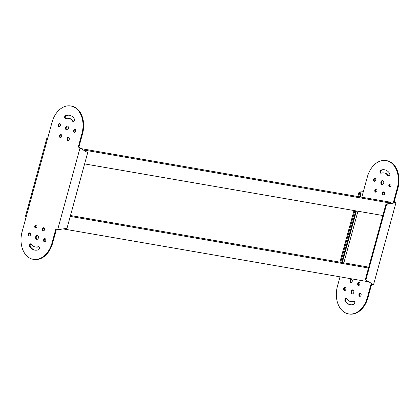 <?xml version="1.0" encoding="UTF-8"?>
<svg xmlns="http://www.w3.org/2000/svg" width="420" height="420" viewBox="0 0 420 420"><rect width="100%" height="100%" fill="white"/><g stroke="black" fill="none" stroke-linecap="round" stroke-linejoin="round"><path stroke-width="0.63" d="M391.724 203.081L388.327 201.805L81.123 148.628M84.609 163.905L382.841 215.528M83.27 149.929L391.041 203.201M63.326 228.942L368.545 281.773M70.25 216.395L368.482 268.018M70.492 215.507L368.723 267.13M340.022 276.832L337.433 286.288A22.323 15.839 -80.2 0 0 348.584 313.908L349.214 314.018A22.323 15.839 -80.2 0 0 367.978 297.644L371.621 284.319L373.601 284.482L395.934 202.828L394.249 201.616L397.892 188.291A22.323 15.839 -80.2 0 0 388.805 161.233A22.323 15.839 -80.2 0 0 386.747 160.671L386.111 160.566A22.323 15.839 -80.2 0 0 367.353 176.935L363.321 191.667L362.555 191.746M395.068 202.309L393.619 201.506L397.262 188.181A22.323 15.839 -80.2 0 0 388.169 161.123A22.323 15.839 -80.2 0 0 386.111 160.566M381.769 184.527A2.047 1.454 -80.2 0 0 381.959 184.579A2.047 1.454 -80.2 0 0 383.712 182.941A2.047 1.454 -80.2 0 0 382.846 180.59A2.047 1.454 -80.2 0 0 382.657 180.537A2.047 1.454 -80.2 0 0 380.898 182.175A2.047 1.454 -80.2 0 0 381.769 184.527M389.519 186.958A1.596 1.129 -80.2 0 0 389.666 187A1.596 1.129 -80.2 0 0 391.031 185.724A1.596 1.129 -80.2 0 0 390.353 183.897A1.596 1.129 -80.2 0 0 390.206 183.855A1.596 1.129 -80.2 0 0 388.841 185.131A1.596 1.129 -80.2 0 0 389.519 186.958M383.114 194.996A1.596 1.129 -80.2 0 0 383.26 195.032A1.596 1.129 -80.2 0 0 384.626 193.762A1.596 1.129 -80.2 0 0 383.948 191.929A1.596 1.129 -80.2 0 0 383.801 191.893A1.596 1.129 -80.2 0 0 382.436 193.163A1.596 1.129 -80.2 0 0 383.114 194.996M375.48 192.124A1.596 1.129 -80.2 0 0 375.627 192.166A1.596 1.129 -80.2 0 0 376.992 190.89A1.596 1.129 -80.2 0 0 376.32 189.063A1.596 1.129 -80.2 0 0 376.173 189.021A1.596 1.129 -80.2 0 0 374.808 190.297A1.596 1.129 -80.2 0 0 375.48 192.124M374.257 181.22A1.596 1.129 -80.2 0 0 374.404 181.262A1.596 1.129 -80.2 0 0 375.769 179.986A1.596 1.129 -80.2 0 0 375.097 178.159A1.596 1.129 -80.2 0 0 374.95 178.117A1.596 1.129 -80.2 0 0 373.585 179.393A1.596 1.129 -80.2 0 0 374.257 181.22M344.342 290.577A1.596 1.129 -80.2 0 0 344.489 290.614A1.596 1.129 -80.2 0 0 345.854 289.343A1.596 1.129 -80.2 0 0 345.177 287.511A1.596 1.129 -80.2 0 0 345.03 287.474A1.596 1.129 -80.2 0 0 343.665 288.745A1.596 1.129 -80.2 0 0 344.342 290.577M385.718 170.09A12.983 9.214 -80.2 0 0 384.52 169.764A12.983 9.214 -80.2 0 0 380.909 170.126A1.596 1.129 -80.2 0 0 379.937 171.77A1.596 1.129 -80.2 0 0 380.809 173.224A1.596 1.129 -80.2 0 0 381.255 173.182A9.791 6.951 99.8 0 1 383.975 172.909A9.791 6.951 99.8 0 1 384.878 173.156A9.791 6.951 99.8 0 1 387.818 175.649A1.596 1.129 -80.2 0 0 388.442 176.09A1.596 1.129 -80.2 0 0 389.681 175.214A1.596 1.129 -80.2 0 0 389.608 173.397A12.983 9.214 -80.2 0 0 385.718 170.09M381.139 173.213A1.596 1.129 99.8 0 1 380.588 171.649A1.596 1.129 99.8 0 1 381.544 170.237A12.983 9.214 99.8 0 1 384.836 169.827M388.768 176.085A1.596 1.129 99.8 0 1 388.447 175.754A9.791 6.951 -80.2 0 0 385.513 173.261A9.791 6.951 -80.2 0 0 384.61 173.019L383.975 172.909M359.604 296.315A1.596 1.129 -80.2 0 0 359.751 296.352A1.596 1.129 -80.2 0 0 361.116 295.082A1.596 1.129 -80.2 0 0 360.439 293.249A1.596 1.129 -80.2 0 0 360.292 293.213A1.596 1.129 -80.2 0 0 358.927 294.483A1.596 1.129 -80.2 0 0 359.604 296.315M358.376 285.406A1.596 1.129 -80.2 0 0 358.522 285.448A1.596 1.129 -80.2 0 0 359.893 284.177A1.596 1.129 -80.2 0 0 359.216 282.345A1.596 1.129 -80.2 0 0 359.069 282.308A1.596 1.129 -80.2 0 0 357.704 283.579A1.596 1.129 -80.2 0 0 358.376 285.406M350.747 282.539A1.596 1.129 -80.2 0 0 350.894 282.581A1.596 1.129 -80.2 0 0 352.259 281.306A1.596 1.129 -80.2 0 0 351.587 279.479A1.596 1.129 -80.2 0 0 351.44 279.437A1.596 1.129 -80.2 0 0 350.07 280.712A1.596 1.129 -80.2 0 0 350.747 282.539M346.406 298.415A1.596 1.129 -80.2 0 0 346.258 298.379A1.596 1.129 -80.2 0 0 345.019 299.26A1.596 1.129 -80.2 0 0 345.088 301.072A12.983 9.214 -80.2 0 0 350.175 304.705A12.983 9.214 -80.2 0 0 353.787 304.343A1.596 1.129 -80.2 0 0 354.753 302.81A1.596 1.129 -80.2 0 0 354.034 301.287A1.596 1.129 -80.2 0 0 353.887 301.245A1.596 1.129 -80.2 0 0 353.446 301.292A9.791 6.951 99.8 0 1 350.721 301.565A9.791 6.951 99.8 0 1 346.883 298.825A1.596 1.129 -80.2 0 0 346.406 298.415M350.495 304.752A12.983 9.214 99.8 0 1 345.718 301.182A1.596 1.129 99.8 0 1 345.571 299.581A1.596 1.129 99.8 0 1 346.563 298.499M350.721 301.565L351.351 301.67A9.791 6.951 -80.2 0 0 354.076 301.403A1.596 1.129 99.8 0 1 354.191 301.366M351.85 293.879A2.047 1.454 -80.2 0 0 352.039 293.932A2.047 1.454 -80.2 0 0 353.798 292.294A2.047 1.454 -80.2 0 0 352.931 289.947A2.047 1.454 -80.2 0 0 352.742 289.894A2.047 1.454 -80.2 0 0 350.983 291.527A2.047 1.454 -80.2 0 0 351.85 293.879M352.364 293.937A2.047 1.454 99.8 0 1 351.587 291.774A2.047 1.454 99.8 0 1 353.047 290M351.22 282.571A1.596 1.129 99.8 0 1 350.684 280.922A1.596 1.129 99.8 0 1 351.745 279.557M358.853 285.437A1.596 1.129 99.8 0 1 358.312 283.794A1.596 1.129 99.8 0 1 359.373 282.424M360.077 296.342A1.596 1.129 99.8 0 1 359.541 294.698A1.596 1.129 99.8 0 1 360.596 293.328M344.815 290.603A1.596 1.129 99.8 0 1 344.279 288.96A1.596 1.129 99.8 0 1 345.334 287.59M374.729 181.251A1.596 1.129 99.8 0 1 374.194 179.603A1.596 1.129 99.8 0 1 375.254 178.238M375.958 192.155A1.596 1.129 99.8 0 1 375.417 190.512A1.596 1.129 99.8 0 1 376.478 189.142M383.586 195.022A1.596 1.129 99.8 0 1 383.05 193.379A1.596 1.129 99.8 0 1 384.106 192.014M389.991 186.989A1.596 1.129 99.8 0 1 389.456 185.346A1.596 1.129 99.8 0 1 390.516 183.976M382.284 184.585A2.047 1.454 99.8 0 1 381.507 182.416A2.047 1.454 99.8 0 1 382.961 180.642M365.873 280.014L372.697 284.146L365.873 280.014L386.573 204.341L394.942 202.839L394.328 202.613L394.695 202.493L394.438 202.204M386.573 204.341L385.964 204.109L394.328 202.613M372.697 284.146L373.601 284.482M394.942 202.839L395.934 202.828M365.264 279.783L385.964 204.109M372.089 283.915L372.356 284.146L372.005 284.204L372.635 284.314M393.619 201.506L394.249 201.616M348.584 313.908A22.323 15.839 -80.2 0 0 367.348 297.538L370.991 284.214L371.621 284.319M370.991 284.214L372.005 284.204M358.643 196.665L359.678 192.869L360.313 192.98L359.935 192.292L362.224 191.751M360.313 192.98L361.142 193.688L360.512 193.578L359.058 192.05L362.796 191.735M361.142 193.688L360.255 196.943M356.423 210.95L342.305 262.558M360.512 193.578L359.62 196.833M355.787 210.845L341.67 262.447M52.017 242.954A22.323 15.839 99.8 0 1 33.254 259.329A22.323 15.839 99.8 0 1 31.196 258.767A22.323 15.839 99.8 0 1 22.108 231.709L26.135 216.977L25.531 216.101L47.119 137.177L47.99 137.088L52.022 122.357A22.323 15.839 99.8 0 1 70.786 105.982A22.323 15.839 99.8 0 1 81.931 133.602L78.288 146.927L79.973 148.139L57.635 229.792L55.66 229.63L52.017 242.954L52.647 243.065A22.323 15.839 99.8 0 1 33.889 259.434L33.254 259.329M36.524 239.3A2.047 1.454 -80.2 0 0 36.713 239.353A2.047 1.454 -80.2 0 0 38.467 237.715A2.047 1.454 -80.2 0 0 37.601 235.363A2.047 1.454 -80.2 0 0 37.412 235.316A2.047 1.454 -80.2 0 0 35.653 236.948A2.047 1.454 -80.2 0 0 36.524 239.3M44.273 241.731A1.596 1.129 -80.2 0 0 44.42 241.773A1.596 1.129 -80.2 0 0 45.785 240.503A1.596 1.129 -80.2 0 0 45.108 238.67A1.596 1.129 -80.2 0 0 44.961 238.634A1.596 1.129 -80.2 0 0 43.596 239.904A1.596 1.129 -80.2 0 0 44.273 241.731M43.05 230.827A1.596 1.129 -80.2 0 0 43.197 230.869A1.596 1.129 -80.2 0 0 44.562 229.593A1.596 1.129 -80.2 0 0 43.885 227.766A1.596 1.129 -80.2 0 0 43.738 227.724A1.596 1.129 -80.2 0 0 42.373 229A1.596 1.129 -80.2 0 0 43.05 230.827M35.416 227.96A1.596 1.129 -80.2 0 0 35.563 227.997A1.596 1.129 -80.2 0 0 36.929 226.727A1.596 1.129 -80.2 0 0 36.257 224.9A1.596 1.129 -80.2 0 0 36.11 224.858A1.596 1.129 -80.2 0 0 34.745 226.128A1.596 1.129 -80.2 0 0 35.416 227.96M29.012 235.993A1.596 1.129 -80.2 0 0 29.159 236.035A1.596 1.129 -80.2 0 0 30.524 234.764A1.596 1.129 -80.2 0 0 29.852 232.932A1.596 1.129 -80.2 0 0 29.704 232.895A1.596 1.129 -80.2 0 0 28.334 234.166A1.596 1.129 -80.2 0 0 29.012 235.993M58.926 126.641A1.596 1.129 -80.2 0 0 59.073 126.677A1.596 1.129 -80.2 0 0 60.443 125.407A1.596 1.129 -80.2 0 0 59.766 123.58A1.596 1.129 -80.2 0 0 59.619 123.538A1.596 1.129 -80.2 0 0 58.254 124.808A1.596 1.129 -80.2 0 0 58.926 126.641M35.165 250.173A12.983 9.214 99.8 0 1 34.282 249.911A12.983 9.214 99.8 0 1 30.392 246.603A1.596 1.129 99.8 0 1 30.24 245.002A1.596 1.129 99.8 0 1 31.232 243.915M29.757 246.493A12.983 9.214 -80.2 0 0 33.652 249.8A12.983 9.214 -80.2 0 0 34.844 250.126A12.983 9.214 -80.2 0 0 38.456 249.764A1.596 1.129 -80.2 0 0 39.433 248.126A1.596 1.129 -80.2 0 0 38.556 246.666A1.596 1.129 -80.2 0 0 38.115 246.713A9.791 6.951 99.8 0 1 35.39 246.981A9.791 6.951 99.8 0 1 34.487 246.74A9.791 6.951 99.8 0 1 31.553 244.246A1.596 1.129 -80.2 0 0 30.928 243.799A1.596 1.129 -80.2 0 0 29.689 244.676A1.596 1.129 -80.2 0 0 29.757 246.493L30.392 246.603M35.39 246.981L36.026 247.091A9.791 6.951 -80.2 0 0 38.745 246.818A1.596 1.129 99.8 0 1 38.861 246.787M74.188 132.379A1.596 1.129 -80.2 0 0 74.335 132.416A1.596 1.129 -80.2 0 0 75.7 131.145A1.596 1.129 -80.2 0 0 75.028 129.318A1.596 1.129 -80.2 0 0 74.881 129.276A1.596 1.129 -80.2 0 0 73.516 130.547A1.596 1.129 -80.2 0 0 74.188 132.379M67.783 140.411A1.596 1.129 -80.2 0 0 67.93 140.453A1.596 1.129 -80.2 0 0 69.295 139.183A1.596 1.129 -80.2 0 0 68.623 137.351A1.596 1.129 -80.2 0 0 68.476 137.314A1.596 1.129 -80.2 0 0 67.105 138.584A1.596 1.129 -80.2 0 0 67.783 140.411M60.154 137.545A1.596 1.129 -80.2 0 0 60.302 137.587A1.596 1.129 -80.2 0 0 61.666 136.311A1.596 1.129 -80.2 0 0 60.989 134.484A1.596 1.129 -80.2 0 0 60.842 134.442A1.596 1.129 -80.2 0 0 59.477 135.718A1.596 1.129 -80.2 0 0 60.154 137.545M65.809 118.634A1.596 1.129 99.8 0 1 65.258 117.07A1.596 1.129 99.8 0 1 66.213 115.658A12.983 9.214 99.8 0 1 69.505 115.248M65.583 115.547A1.596 1.129 -80.2 0 0 64.612 117.08A1.596 1.129 -80.2 0 0 65.336 118.603A1.596 1.129 -80.2 0 0 65.483 118.645A1.596 1.129 -80.2 0 0 65.924 118.598A9.791 6.951 99.8 0 1 68.649 118.33A9.791 6.951 99.8 0 1 72.487 121.065A1.596 1.129 -80.2 0 0 72.965 121.475A1.596 1.129 -80.2 0 0 73.111 121.511A1.596 1.129 -80.2 0 0 74.351 120.635A1.596 1.129 -80.2 0 0 74.282 118.818A12.983 9.214 -80.2 0 0 69.19 115.185A12.983 9.214 -80.2 0 0 65.583 115.547L66.213 115.658M73.437 121.501A1.596 1.129 99.8 0 1 73.117 121.175A9.791 6.951 -80.2 0 0 69.279 118.435L68.649 118.33M66.439 129.948A2.047 1.454 -80.2 0 0 66.628 129.995A2.047 1.454 -80.2 0 0 68.381 128.363A2.047 1.454 -80.2 0 0 67.515 126.011A2.047 1.454 -80.2 0 0 67.326 125.958A2.047 1.454 -80.2 0 0 65.573 127.596A2.047 1.454 -80.2 0 0 66.439 129.948M52.647 243.065L56.296 229.74L56.847 229.646M80.099 148.087L87.701 152.612L67.001 228.286L57.635 229.792M80.876 148.481L79.973 148.139M80.267 148.25L79.107 147.62M66.953 130.001A2.047 1.454 99.8 0 1 66.176 127.838A2.047 1.454 99.8 0 1 67.636 126.063M60.627 137.576A1.596 1.129 99.8 0 1 60.091 135.928A1.596 1.129 99.8 0 1 61.147 134.563M68.255 140.443A1.596 1.129 99.8 0 1 67.72 138.799A1.596 1.129 99.8 0 1 68.78 137.429M74.666 132.41A1.596 1.129 99.8 0 1 74.125 130.762A1.596 1.129 99.8 0 1 75.185 129.397M59.404 126.672A1.596 1.129 99.8 0 1 58.863 125.023A1.596 1.129 99.8 0 1 59.924 123.659M29.484 236.024A1.596 1.129 99.8 0 1 28.949 234.381A1.596 1.129 99.8 0 1 30.009 233.011M35.894 227.987A1.596 1.129 99.8 0 1 35.354 226.343A1.596 1.129 99.8 0 1 36.414 224.978M43.523 230.858A1.596 1.129 99.8 0 1 42.987 229.215A1.596 1.129 99.8 0 1 44.042 227.845M44.746 241.763A1.596 1.129 99.8 0 1 44.21 240.119A1.596 1.129 99.8 0 1 45.271 238.749M37.039 239.358A2.047 1.454 99.8 0 1 36.262 237.195A2.047 1.454 99.8 0 1 37.716 235.415M56.296 229.74L55.66 229.63M70.786 105.982L71.416 106.092A22.323 15.839 99.8 0 1 82.567 133.712L78.918 147.037L78.288 146.927M78.918 147.037L79.737 147.73M397.892 188.291L397.262 188.181M381.544 170.237L380.909 170.126M388.447 175.754L387.818 175.649M345.718 301.182L345.088 301.072M354.076 301.403L353.446 301.292M367.978 297.644L367.348 297.538M343.854 262.826L357.971 211.223M361.804 197.211L363.321 191.667M340.694 262.279L354.811 210.672M38.115 246.713L38.745 246.818M72.487 121.065L73.117 121.175M47.99 137.088L26.135 216.977M81.931 133.602L82.567 133.712M339.885 262.138L354.002 210.536M357.835 196.523L359.058 192.05"/></g></svg>
